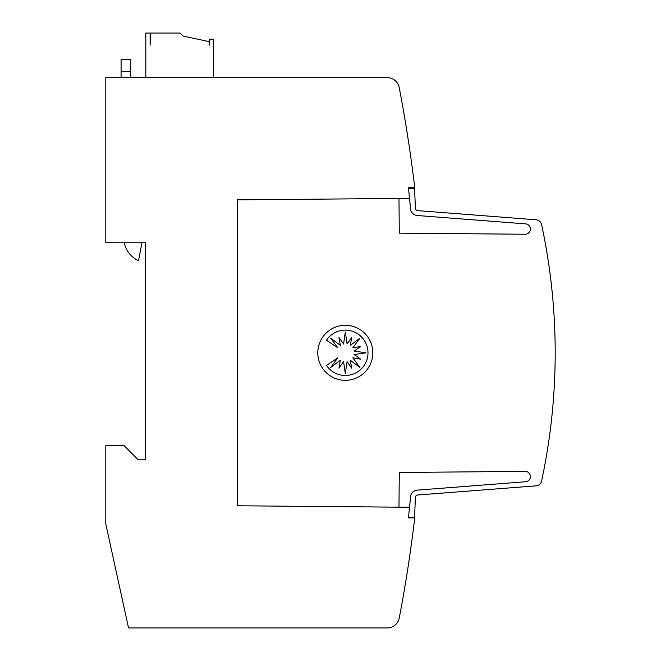<?xml version="1.0" encoding="UTF-8"?>
<svg xmlns="http://www.w3.org/2000/svg" width="661" height="661" viewBox="0 0 661 661"><rect width="100%" height="100%" fill="white"/><g stroke="black" fill="none" stroke-linecap="round" stroke-linejoin="round"><path stroke-width="0.99" d="M410.489 497.444A7.337 7.337 0 0 0 410.489 497.766A7.337 7.337 0 0 1 410.489 497.444A7.337 7.337 0 0 0 410.489 497.766L408.457 517.894L414.571 517.894L414.571 519.422A1406.253 1406.253 0 0 1 399.236 618.027A12.229 12.229 0 0 1 387.23 627.95L128.54 627.95L105.801 524.008L105.801 445.745L124.144 445.745L138.207 459.808L145.544 459.808L145.544 242.761L105.801 242.761L105.801 77.676L387.23 77.676A12.229 12.229 0 0 1 399.236 87.599A1406.253 1406.253 0 0 1 414.571 186.204L414.571 187.732L408.457 187.732L409.498 198.366L237.258 199.853L237.258 505.772L409.531 507.26L410.489 497.766A7.337 7.337 0 0 1 417.256 490.132L525.429 481.762A5.197 5.197 0 0 0 530.395 476.573A5.197 5.197 0 0 0 524.983 471.384L399.285 472.475L398.98 507.185M398.98 198.44L399.285 233.151L524.983 234.242A5.197 5.197 0 0 0 530.395 229.053A5.197 5.197 0 0 0 525.429 223.864L417.256 215.503A7.337 7.337 0 0 1 410.489 207.868L408.515 188.344L414.596 188.344L415.381 208.075A2.446 2.446 0 0 0 417.636 210.619L536.096 219.791A6.114 6.114 0 0 1 541.599 224.6A611.417 611.417 0 0 1 541.599 481.026A6.114 6.114 0 0 1 536.096 485.843L417.636 495.006A2.446 2.446 0 0 0 415.381 497.551L414.596 517.282L408.515 517.282M417.636 495.006A2.446 2.446 0 0 0 415.381 497.444A2.446 2.446 0 0 1 417.636 495.006A2.446 2.446 0 0 0 415.381 497.444A2.446 2.446 0 0 1 417.636 495.006A2.446 2.446 0 0 0 415.381 497.444A2.446 2.446 0 0 1 417.636 495.006A2.446 2.446 0 0 0 415.381 497.444M409.027 560.693C404.722 588.265 404.722 588.265 409.027 560.693C404.722 588.265 404.722 588.265 409.027 560.693C404.722 588.265 404.722 588.265 409.027 560.693C404.722 588.265 404.722 588.265 409.027 560.693C404.722 588.265 404.722 588.265 409.027 560.693C404.722 588.265 404.722 588.265 409.027 560.693C404.722 588.265 404.722 588.265 409.027 560.693C404.722 588.265 404.722 588.265 409.027 560.693L412.051 539.293L409.027 560.693M409.027 144.933C412.96 172.504 412.96 172.504 409.027 144.933L405.656 123.533M372.812 352.817A27.514 27.514 0 0 1 345.298 380.323A27.514 27.514 0 0 1 317.784 352.817A27.514 27.514 0 0 1 345.298 325.303A27.514 27.514 0 0 1 372.812 352.817M367.987 352.817A22.656 22.656 0 0 1 326.484 365.401L337.854 357.808L330.682 367.45L340.332 360.286L338.969 368.152L343.571 361.625L345.323 373.515L347.083 361.625L351.677 368.152L350.322 360.286L359.964 367.45L352.8 357.808L360.666 359.171L354.139 354.569L366.029 352.817L354.139 351.057L360.666 346.463L352.8 347.818L359.964 338.176L350.322 345.339L351.677 337.474L347.083 344.001L345.323 332.111L343.571 344.001L338.969 337.474L340.332 345.339L330.682 338.176L337.854 347.818L326.484 340.225A22.656 22.656 0 0 1 367.987 352.817M121.087 59.333L130.258 59.333L121.087 59.333L121.087 77.676M130.258 77.676L130.258 59.333M141.958 242.761L138.529 260.723A25.82 25.82 0 0 1 124.202 242.761M209.413 44.973L209.107 41.61L183.221 36.107L180.164 33.05L150.411 33.05L150.105 45.279L150.105 33.05L145.825 33.05L145.825 77.676M213.693 77.676L213.693 39.164L209.413 39.164L209.107 45.279M542.466 228.698L542.83 230.466M415.381 208.182A2.446 2.446 0 0 0 417.636 210.619A2.446 2.446 0 0 1 415.381 208.182A2.446 2.446 0 0 0 417.636 210.619A2.446 2.446 0 0 1 415.381 208.182A2.446 2.446 0 0 0 417.636 210.619A2.446 2.446 0 0 1 415.381 208.182A2.446 2.446 0 0 0 417.636 210.619M442.564 212.553L445.464 212.776M460.849 213.966L463.7 214.189M479.142 215.379L481.886 215.593M497.427 216.791L500.03 216.998M515.712 218.213L536.096 219.791M525.429 223.864L417.256 215.503M121.087 71.562L130.258 71.562"/></g></svg>
